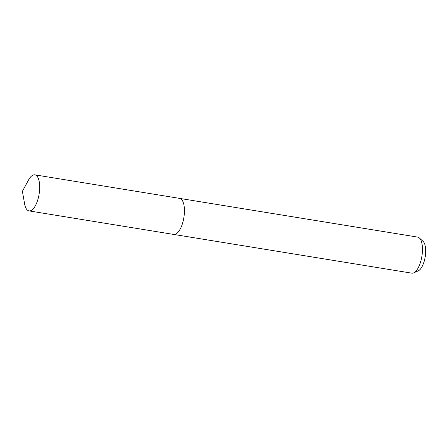 <?xml version="1.0" encoding="UTF-8"?>
<svg xmlns="http://www.w3.org/2000/svg" width="448" height="448" viewBox="0 0 448 448"><rect width="100%" height="100%" fill="white"/><g stroke="black" fill="none" stroke-linecap="round" stroke-linejoin="round"><path stroke-width="0.67" d="M173.69 234.427A18.262 7.28 -80.8 0 0 173.746 234.438L411.779 273.157A18.262 7.28 -80.8 0 0 413.678 272.871A18.262 7.28 -80.8 0 0 421.663 257.611A18.262 7.28 -80.8 0 0 420.207 238.98A18.262 7.28 -80.8 0 0 419.35 237.978A18.262 7.28 -80.8 0 0 417.642 237.104L179.609 198.386A18.262 7.28 -80.8 0 0 179.553 198.38M179.609 198.386A18.262 7.28 -80.8 0 1 182.179 200.262A18.262 7.28 -80.8 0 1 183.142 221.138A18.262 7.28 -80.8 0 1 173.746 234.438A18.262 7.28 -80.8 0 0 183.142 221.138A18.262 7.28 -80.8 0 0 182.179 200.262A18.262 7.28 -80.8 0 0 179.609 198.386L34.877 174.843A18.262 7.28 -80.8 0 0 28.459 180.13L22.4 191.318L24.601 203.846A18.262 7.28 -80.8 0 0 26.443 209.02A18.262 7.28 -80.8 0 0 29.014 210.896A18.262 7.28 -80.8 0 0 38.405 197.59A18.262 7.28 -80.8 0 0 37.442 176.719A18.262 7.28 -80.8 0 0 34.877 174.843M413.678 272.871L418.242 270.855A15.45 6.16 -80.8 0 0 425.001 257.947A15.45 6.16 -80.8 0 0 423.769 242.183A15.45 6.16 -80.8 0 0 423.046 241.332L419.35 237.978M173.746 234.438L29.014 210.896"/></g></svg>
